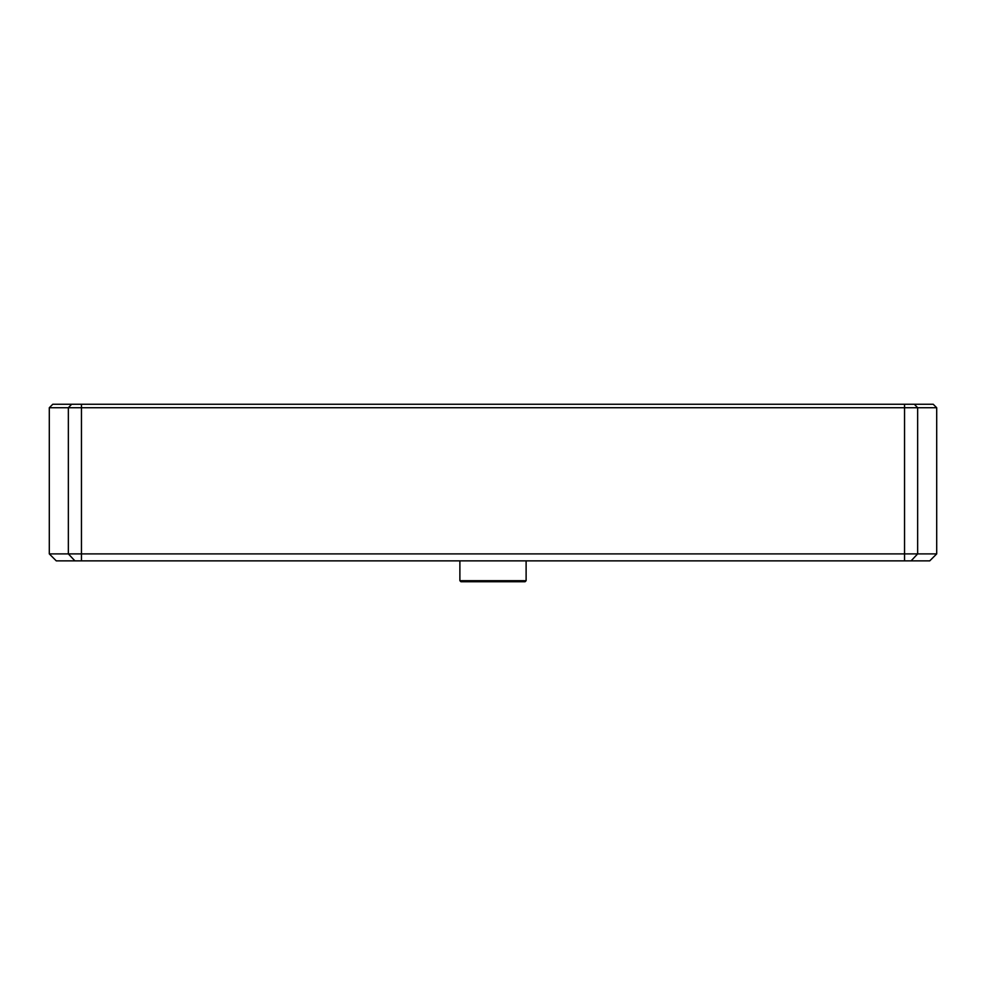 <?xml version="1.0" encoding="UTF-8"?>
<svg xmlns="http://www.w3.org/2000/svg" width="986" height="986" viewBox="0 0 986 986"><rect width="100%" height="100%" fill="white"/><g stroke="black" fill="none" stroke-linecap="round" stroke-linejoin="round"><path stroke-width="1.48" d="M49.3 407.736L52.776 404.26L933.224 404.26L936.7 407.736L936.7 553.898L929.736 560.861L56.264 560.861L49.3 553.898L49.3 407.736L81.456 407.736L81.456 553.898L936.7 553.898M49.3 553.898L81.456 553.898L81.456 560.861M525.07 581.74L460.93 581.74L459.883 580.692L526.117 580.692L525.07 581.74M459.883 560.861L459.883 580.692M526.117 560.861L526.117 580.692M936.7 407.736L81.456 407.736L81.456 404.26M71.633 404.26L68.354 407.736L68.354 553.898L74.911 560.861M914.367 404.26L917.646 407.736L917.646 553.898L911.089 560.861M904.544 560.861L904.544 404.26"/></g></svg>
